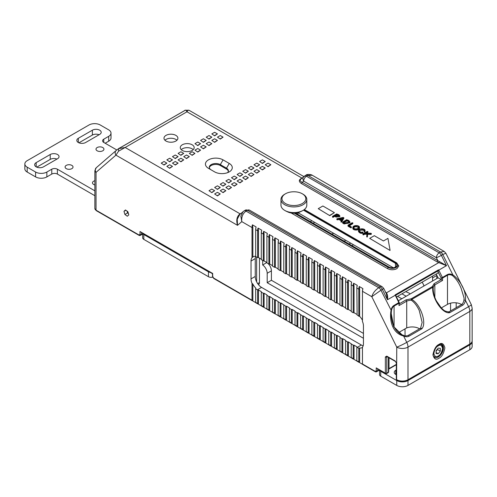 <?xml version="1.0" encoding="UTF-8"?>
<svg xmlns="http://www.w3.org/2000/svg" width="497" height="497" viewBox="0 0 497 497"><rect width="100%" height="100%" fill="white"/><g stroke="black" fill="none" stroke-linecap="round" stroke-linejoin="round"><path stroke-width="0.75" d="M395.767 374.465L395.767 370.246A5.169 2.982 0 0 0 394.251 372.352A5.169 2.982 0 0 0 395.767 374.465A5.169 2.982 0 0 0 396.32 374.738M36.169 166.849A5.169 2.982 0 0 0 43.481 166.849L57.534 158.742A5.169 2.982 0 0 0 59.044 156.63A5.169 2.982 0 0 0 55.857 153.871A5.169 2.982 0 0 0 50.222 154.517L36.169 162.631A5.169 2.982 0 0 0 34.66 164.743A5.169 2.982 0 0 0 36.169 166.849L36.169 162.631M78.327 142.515A5.169 2.982 0 0 0 85.633 142.515L99.686 134.401A5.169 2.982 0 0 0 101.202 132.289A5.169 2.982 0 0 0 98.008 129.537A5.169 2.982 0 0 0 92.38 130.183L78.327 138.296A5.169 2.982 0 0 0 76.818 140.403A5.169 2.982 0 0 0 78.327 142.515L78.327 138.296M71.866 165.389A3.976 2.292 0 0 0 67.53 164.892A3.976 2.292 0 0 0 65.082 167.017A3.976 2.292 0 0 0 66.244 168.638A3.976 2.292 0 0 0 70.574 169.135A3.976 2.292 0 0 0 73.028 167.017A3.976 2.292 0 0 0 71.866 165.389M94.871 180.728A3.976 2.292 0 0 0 92.479 182.834A3.976 2.292 0 0 0 93.647 184.455A3.976 2.292 0 0 0 94.871 184.94M102.78 147.541A3.976 2.292 0 0 0 98.449 147.044A3.976 2.292 0 0 0 95.996 149.168A3.976 2.292 0 0 0 97.157 150.79A3.976 2.292 0 0 0 101.487 151.287A3.976 2.292 0 0 0 103.941 149.168A3.976 2.292 0 0 0 102.78 147.541M434.838 297.299L434.838 284.893L434.067 283.712L432.241 286.651L411.174 298.815L406.086 299.865L406.72 301.126L406.72 327.896A9.934 5.734 180 0 1 419.232 328.623A9.934 5.734 180 0 1 419.567 328.828M420.568 328.275L422.146 322.398L419.232 310.451C416.927 305.643 414.274 302.219 411.267 300.194L411.174 298.815A0.994 0.572 -120 0 1 411.721 299.436L411.267 300.194A9.934 5.734 180 0 0 406.72 301.126L398.998 305.58L399.29 302.822A0.994 0.572 0 0 1 398.998 303.232A0.994 0.572 -120 0 0 398.842 302.636L395.127 294.883L395.649 295.317L438.323 270.685L438.068 271.834L441.156 278.078L441.156 279.618L442.56 280.432L434.838 284.893A9.934 5.734 180 0 0 433.229 287.514L432.788 287.272L411.721 299.436C420.512 304.096 427.159 323.441 421.81 328.803L421.176 328.231L420.493 328.61L421.176 328.231M463.931 300.269L464.105 298.169L461.247 288.67C459.172 283.228 456.246 278.854 452.463 275.549C450.531 274.555 448.866 274.456 447.48 275.239L447.48 304.363A9.735 5.622 180 0 1 461.247 304.363A9.735 5.622 180 0 1 461.583 304.568M464.105 298.169L463.912 300.318A0.994 0.329 -170.2 0 0 463.912 300.374M449.331 311.979L448.611 312.371L449.331 311.979L449.791 312.65L462.502 305.313C464.024 304.406 464.999 302.735 465.44 300.294C466.416 290.702 459.831 279.886 452.817 274.798C450.698 273.828 448.866 273.779 447.325 274.642A0.994 0.572 60 0 1 447.48 275.239L442.56 278.078L442.56 280.432M181.231 149.653A6.958 4.013 180 0 1 192.153 148.839A6.958 4.013 180 0 1 193.234 149.653M192.153 144.782A6.958 4.013 0 0 0 184.573 143.913A6.958 4.013 0 0 0 180.274 147.621A6.958 4.013 0 0 0 182.312 150.461A6.958 4.013 0 0 0 189.891 151.33A6.958 4.013 0 0 0 194.19 147.621A6.958 4.013 0 0 0 192.153 144.782M164.929 140.241A6.958 4.013 180 0 1 175.851 139.427A6.958 4.013 180 0 1 176.938 140.241M175.851 135.37A6.958 4.013 0 0 0 168.272 134.501A6.958 4.013 0 0 0 163.979 138.216A6.958 4.013 0 0 0 166.017 141.055A6.958 4.013 0 0 0 173.596 141.925A6.958 4.013 0 0 0 177.889 138.216A6.958 4.013 0 0 0 175.851 135.37M300.635 211.629A9.735 5.622 180 0 1 287.142 211.629M303.021 210.417L302.319 210.821A11.922 6.883 180 0 1 285.458 210.821L284.756 210.417A12.916 7.455 0 0 0 303.021 210.417A12.916 7.455 0 0 0 306.804 205.143L306.804 199.465A12.916 7.455 0 0 0 303.021 194.19L302.319 193.787A11.922 6.883 0 0 0 285.458 193.787A11.922 6.883 0 0 0 285.458 203.522A11.922 6.883 0 0 0 302.319 203.522A11.922 6.883 0 0 0 302.319 193.787L303.021 194.19M285.458 193.787L284.756 194.19A12.916 7.455 0 0 0 280.973 199.465A12.916 7.455 0 0 0 284.756 204.739A12.916 7.455 0 0 0 298.834 206.354A12.916 7.455 0 0 0 306.804 199.465M36.778 167.154L50.222 159.388A5.169 2.982 180 0 1 56.925 159.09M78.936 142.813L92.38 135.047A5.169 2.982 180 0 1 99.083 134.749M94.871 190.842L57.391 169.204A3.976 2.292 0 0 0 51.769 169.204L46.848 172.043A7.952 4.591 180 0 1 35.61 172.043L27.18 167.178A7.952 4.591 180 0 1 24.85 163.929L24.85 168.8A7.952 4.591 0 0 0 27.18 172.043L35.61 176.913A7.952 4.591 0 0 0 46.848 176.913L51.769 174.074A3.976 2.292 180 0 1 57.391 174.074L94.871 195.712M105.165 143.242L108.681 141.216A7.952 4.591 0 0 0 111.011 137.967L111.011 133.103A7.952 4.591 180 0 1 108.681 136.346L103.761 139.185A3.976 2.292 0 0 0 102.599 140.806A3.976 2.292 0 0 0 103.761 142.434L116.801 149.957M379.565 370.153L379.565 374.545A3.976 2.292 0 0 0 380.733 376.167L396.749 385.417A7.952 4.591 0 0 0 407.994 385.417L469.82 349.72A7.952 4.591 0 0 0 472.15 346.471L472.15 341.607A7.952 4.591 0 0 0 472.125 341.222M142.645 233.366L142.645 237.759A3.976 2.292 0 0 0 143.813 239.38L208.454 276.699A3.976 2.292 0 0 0 212.921 277.164M436.192 274.052L438.062 277.835L398.377 300.747M24.85 163.929A7.952 4.591 180 0 1 27.18 160.686L89.006 124.989A7.952 4.591 180 0 1 100.251 124.989L108.681 129.854A7.952 4.591 180 0 1 111.011 133.103M395.767 370.246L396.32 369.923M379.677 370.215A3.976 2.292 0 0 0 380.733 371.296L396.749 380.547A7.952 4.591 0 0 0 407.994 380.547L469.82 344.85A7.952 4.591 0 0 0 472.15 341.607M210.324 272.443A3.976 2.292 180 0 1 208.454 271.834L143.813 234.516A3.976 2.292 0 0 1 142.757 233.428M438.062 277.835L441.156 279.618L434.067 283.712M401.806 298.765L397.594 296.336M436.801 278.568L436.801 275.481A5.964 3.442 -120 0 0 436.795 275.27M432.583 280.998L432.583 277.916L436.801 275.481M262.696 260.478L262.696 265.019A6.958 4.013 60 0 1 267.187 273.275L267.187 282.706L363.45 338.277M363.177 345.757A8.94 5.163 60 0 1 361.338 345.011L261.571 287.409A8.94 5.163 60 0 1 255.247 276.456L255.247 258.608A8.94 5.163 60 0 1 255.62 256.34M297.958 212.685L393.326 267.746M396.507 296.964L438.068 272.971L438.068 271.834M401.949 293.82L406.167 296.255M433.471 352.41L433.912 352.572M363.45 333.412L271.405 280.271L271.405 270.84A6.958 4.013 -120 0 0 268.175 263.64M262.696 265.019L266.908 262.422L261.285 259.664L261.285 232.888A7.952 4.591 -60 0 1 261.708 230.179L258.055 228.073L258.477 230.782L258.477 257.552L261.285 259.179M333.214 233.043A7.356 4.243 60 0 1 332.276 233.988A7.356 4.243 60 0 1 331.996 234.124M423.935 285.992A5.964 3.442 -120 0 0 422.046 282.221M432.371 276.257A5.964 3.442 60 0 1 432.583 277.916M376.235 367.892L385.573 373.62A0.994 0.572 120 0 1 385.368 373.166L376.235 367.892L376.235 370.799A0.994 0.814 60 0 0 377.434 371.253L376.44 371.831A0.994 0.814 -120 0 1 375.241 371.371L362.462 363.997L362.462 347.136A8.94 5.163 -120 0 0 363.45 343.794L363.45 325.945A8.94 5.163 -120 0 0 362.462 321.466L362.462 291.304A7.952 4.591 -60 0 1 362.885 288.595L359.232 286.483L359.654 289.192L359.654 316.384L358.809 316.229A8.94 5.163 -120 0 0 357.126 314.992L356.84 287.57L357.262 285.346L353.609 283.24L354.032 285.949L354.032 312.725L356.84 314.346M119.33 148.156L121.02 147.317M271.405 280.271L267.187 282.706M139.725 235.398A0.994 0.572 -120 0 0 140.222 235.448L142.645 234.05L140.222 235.448A0.994 0.814 -120 0 1 139.023 234.994L140.017 234.422L140.017 231.515L212.666 273.456L212.666 276.363L213.865 278.544A0.994 0.572 -60 0 1 213.66 278.084L252.01 300.231L252.01 283.371L252.855 284.048A8.94 5.163 -120 0 0 255.669 287.968L255.669 288.608A8.94 5.163 -120 0 0 257.353 289.844L258.477 290.006L258.477 303.474L258.055 303.971L261.347 305.872M140.017 231.515L212.374 273.623L212.666 276.363A0.994 0.572 180 0 1 212.374 275.959M258.477 257.552L257.353 257.39A8.94 5.163 -120 0 0 255.669 256.682L255.669 229.16L256.085 226.936L252.433 224.824L252.855 227.533L252.855 257.024L252.01 257.701A8.94 5.163 -120 0 0 251.028 261.043L255.247 258.608M354.032 312.725L353.187 312.725L351.224 311.588L351.224 284.327L351.64 282.103L347.987 279.991L348.409 282.706L348.409 309.476L351.224 311.097M348.409 309.476L347.571 309.476L345.601 308.339L345.601 281.569A7.952 4.591 -60 0 1 346.024 278.86L342.371 276.748L342.787 279.457L342.787 306.233L345.601 307.854M342.787 306.233L341.948 306.233L339.979 305.096L339.979 277.835L340.402 275.611L336.749 273.505L337.171 276.214L337.171 302.984L339.979 304.611M337.171 302.984L336.326 302.984L334.357 301.853L334.357 275.077A7.952 4.591 -60 0 1 334.779 272.368L331.126 270.256L331.549 272.971L331.549 299.741L334.357 301.362M331.549 299.741L330.704 299.741L328.741 298.604L328.741 271.343L329.157 269.125L325.504 267.013L325.926 269.722L325.926 296.498L328.741 298.119M325.926 296.498L325.081 296.498L323.118 295.361L323.118 268.1L323.541 265.876L319.888 263.77L320.304 266.479L320.304 293.249L323.118 294.876M320.304 293.249L319.465 293.249L317.496 292.118L317.496 265.342A7.952 4.591 -60 0 1 317.918 262.633L314.266 260.521L314.688 263.23L314.688 290.006L317.496 291.627M314.688 290.006L313.843 290.006L311.874 288.869L311.874 261.608L312.296 259.384L308.643 257.278L309.066 259.987L309.066 286.763L311.874 288.384M309.066 286.763L308.221 286.763L306.251 285.626L306.251 258.85A7.952 4.591 -60 0 1 306.674 256.141L303.021 254.035L303.443 256.744L303.443 283.514L306.251 285.135M303.443 283.514L302.598 283.514L300.635 282.377L300.635 255.607A7.952 4.591 -60 0 1 301.058 252.898L297.399 250.786L297.821 253.495L297.821 280.271L300.635 281.892M297.821 280.271L296.982 280.271L295.013 279.134L295.013 251.873L295.435 249.649L291.782 247.543L292.205 250.252L292.205 277.028L295.013 278.649M292.205 277.028L291.36 277.028L289.391 275.891L289.391 249.115A7.952 4.591 -60 0 1 289.813 246.406L286.16 244.294L286.583 247.009L286.583 273.779L289.391 275.4M286.583 273.779L285.738 273.779L283.768 272.642L283.768 245.381L284.191 243.163L280.538 241.051L280.96 243.76L280.96 270.536L283.768 272.157M280.96 270.536L280.115 270.536L278.152 269.399L278.152 242.623A7.952 4.591 -60 0 1 278.575 239.914L274.916 237.808L275.338 240.517L275.338 267.287L278.152 268.914M275.338 267.287L274.499 267.287L272.53 266.156L272.53 239.38A7.952 4.591 -60 0 1 272.952 236.671L269.299 234.559L269.716 237.274L269.716 264.044L272.53 265.665M269.716 264.044L268.877 264.044L266.908 262.907L266.908 235.646L267.33 233.428L263.677 231.316L264.1 234.025L264.1 260.801M255.669 256.346A8.94 5.163 -120 0 0 253.302 256.707A8.94 5.163 -120 0 0 252.855 257.024M255.247 276.456L251.028 278.892L251.028 261.043M251.028 278.892A8.94 5.163 -120 0 0 252.01 283.371M258.477 290.006L261.285 291.627L261.285 292.118L263.255 293.249L264.1 293.249L264.1 306.717L263.677 307.221L266.97 309.122M267.33 309.327A0.994 0.572 -60 0 1 267.113 309.283A0.994 0.572 -60 0 1 266.908 308.83L266.908 294.876L264.1 293.249M269.299 310.463A0.994 0.572 120 0 1 269.082 310.42A0.994 0.572 120 0 1 268.877 309.966L266.908 308.83L266.908 295.361L268.877 296.498L269.716 296.498L269.716 309.966L269.299 310.463L272.586 312.364M274.499 299.741L275.338 299.741L275.338 313.209L274.916 313.713A0.994 0.572 120 0 1 274.704 313.663A0.994 0.572 120 0 1 274.499 313.209L274.499 299.741L269.716 296.498M280.115 302.99L280.96 302.99L280.96 316.452L280.538 316.956A0.994 0.572 120 0 1 280.32 316.912A0.994 0.572 120 0 1 280.115 316.452L280.115 302.99L275.338 299.741M285.738 306.233L286.583 306.233L286.583 319.701L286.16 320.198A0.994 0.572 120 0 1 285.943 320.155A0.994 0.572 120 0 1 285.738 319.701L285.738 306.233L280.96 302.99M289.813 322.311A0.994 0.572 -60 0 1 289.596 322.261A0.994 0.572 -60 0 1 289.391 321.808L289.391 307.854L286.583 306.233M291.782 323.448A0.994 0.572 120 0 1 291.565 323.398A0.994 0.572 120 0 1 291.36 322.944L289.391 321.808L289.391 308.339L291.36 309.476L292.205 309.476L292.205 322.944L291.782 323.448L295.069 325.342M295.435 325.554A0.994 0.572 -60 0 1 295.218 325.51A0.994 0.572 -60 0 1 295.013 325.057L295.013 311.097L292.205 309.476M297.399 326.691A0.994 0.572 120 0 1 297.187 326.647A0.994 0.572 120 0 1 296.982 326.187L295.013 325.057L295.013 311.588L296.982 312.725L297.821 312.725L297.821 326.187L297.399 326.691L300.691 328.592M302.598 315.968L303.443 315.968L303.443 329.436L303.021 329.933A0.994 0.572 120 0 1 302.81 329.89A0.994 0.572 120 0 1 302.598 329.436L302.598 315.968L297.821 312.725M308.221 319.211L309.066 319.211L309.066 332.679L308.643 333.183A0.994 0.572 120 0 1 308.426 333.133A0.994 0.572 120 0 1 308.221 332.679L308.221 319.211L303.443 315.968M313.843 322.46L314.688 322.46L314.688 335.929L314.266 336.426A0.994 0.572 120 0 1 314.048 336.382A0.994 0.572 120 0 1 313.843 335.929L313.843 322.46L309.066 319.211M317.918 338.538A0.994 0.572 -60 0 1 317.701 338.488A0.994 0.572 -60 0 1 317.496 338.035L317.496 324.081L314.688 322.46M319.888 339.668A0.994 0.572 120 0 1 319.67 339.625A0.994 0.572 120 0 1 319.465 339.171L317.496 338.035L317.496 324.566L319.465 325.703L320.304 325.703L320.304 339.171L319.888 339.668L323.174 341.569M325.081 328.946L325.926 328.946L325.926 342.414L325.504 342.918A0.994 0.572 120 0 1 325.293 342.868A0.994 0.572 120 0 1 325.081 342.414L325.081 328.946L320.304 325.703M330.704 332.195L331.549 332.195L331.549 345.663L331.126 346.161A0.994 0.572 120 0 1 330.909 346.117A0.994 0.572 120 0 1 330.704 345.663L330.704 332.195L325.926 328.946M336.326 335.438L337.171 335.438L337.171 348.906L336.749 349.41A0.994 0.572 120 0 1 336.531 349.36A0.994 0.572 120 0 1 336.326 348.906L336.326 335.438L331.549 332.195M340.402 351.516A0.994 0.572 -60 0 1 340.184 351.472A0.994 0.572 -60 0 1 339.979 351.019L339.979 337.059L337.171 335.438M342.371 352.653A0.994 0.572 120 0 1 342.153 352.609A0.994 0.572 120 0 1 341.948 352.149L339.979 351.019L339.979 337.55L341.948 338.687L342.787 338.687L342.787 352.149L342.371 352.653L345.657 354.554M346.024 354.759A0.994 0.572 -60 0 1 345.806 354.715A0.994 0.572 -60 0 1 345.601 354.262L345.601 340.308L342.787 338.687M347.987 355.895A0.994 0.572 120 0 1 347.776 355.852A0.994 0.572 120 0 1 347.571 355.398L345.601 354.262L345.601 340.793L347.571 341.93L348.409 341.93L348.409 355.398L347.987 355.895L351.28 357.797M353.187 345.173L354.032 345.173L354.032 358.641L353.609 359.145A0.994 0.572 120 0 1 353.392 359.095A0.994 0.572 120 0 1 353.187 358.641L353.187 345.173L348.409 341.93M361.338 345.011L357.126 347.446L356.84 346.794L354.032 345.173M357.126 347.446A8.94 5.163 -120 0 0 358.809 348.155L359.654 347.999A8.94 5.163 -120 0 0 362.015 347.645A8.94 5.163 -120 0 0 362.462 347.328M362.462 320.304A8.94 5.163 -120 0 0 359.654 316.384M375.943 371.781A0.994 0.572 -120 0 0 376.44 371.831L379.248 370.203A0.994 0.814 -120 0 1 379.248 370.203L377.434 371.253A0.994 0.572 -120 0 0 377.639 370.799L377.639 369.035M303.437 210.169L395.488 263.317A4.572 2.64 0 0 1 396.823 265.181A4.572 2.64 0 0 1 394.003 267.616A4.572 2.64 0 0 1 389.021 267.044L295.603 213.114M394.078 327.02L394.078 306.071A0.994 0.572 -120 0 0 393.928 305.475L399.184 302.381L395.649 295.317M449.791 312.65C442.697 314.477 431.495 297.759 432.788 287.272A0.994 0.572 60 0 0 432.241 286.651A0.994 0.808 9.4 0 1 433.229 287.514L433.185 288.769C433.328 292.994 434.397 297.038 436.403 300.915L441.255 307.898L443.225 309.693C444.467 310.967 446.387 311.694 448.984 311.874M447.48 304.363L441.293 307.941M438.323 270.685L438.497 269.846L438.77 270.132L442.405 277.481L441.156 278.078A0.994 0.572 0 0 0 442.56 278.078A0.994 0.572 60 0 0 442.405 277.481L447.325 274.642M406.72 327.896L398.557 332.611M405.745 291.627L409.398 293.249L409.957 294.062M209.349 167.7A6.461 3.728 180 0 1 213.648 164.625A6.461 3.728 180 0 1 220.326 165.513L226.508 169.079A6.461 3.728 180 0 1 228.353 171.272M120.56 147.522L184.561 110.676M123.977 211.331L125.455 209.964L127.872 211.722L128.798 214.859L127.313 216.232L124.902 214.468L123.977 211.331L125.853 210.25M252.01 257.701L252.01 227.533L241.784 221.631C241.3 217.021 242.722 213.517 246.058 211.113L378.764 287.732C375.266 290.043 372.943 293.025 371.793 296.69L380.957 290.217A3.976 2.292 -120 0 0 378.764 287.732L380.168 286.924L247.463 210.306L246.058 211.113A3.976 2.292 -120 0 0 244.07 210.921L243.039 211.654L240.834 216.089L241.784 221.631L237.516 225.334L237.243 219.196L239.809 214.449L243.859 211.07M263.677 231.316A7.952 4.591 120 0 0 263.255 234.025L261.285 232.888L261.708 230.179M347.987 279.991A7.952 4.591 120 0 0 347.571 282.706L345.601 281.569L346.024 278.86M336.749 273.505A7.952 4.591 120 0 0 336.326 276.214L334.357 275.077L334.779 272.368M319.888 263.77A7.952 4.591 120 0 0 319.465 266.479L317.496 265.342L317.918 262.633M308.643 257.278A7.952 4.591 120 0 0 308.221 259.987L306.251 258.85L306.674 256.141M303.021 254.035A7.952 4.591 120 0 0 302.598 256.744L300.635 255.607L301.058 252.898M291.782 247.543A7.952 4.591 120 0 0 291.36 250.252L289.391 249.115L289.813 246.406M280.538 241.051A7.952 4.591 120 0 0 280.115 243.76L278.152 242.623L278.575 239.914M274.916 237.808A7.952 4.591 120 0 0 274.499 240.517L272.53 239.38L272.952 236.671M252.855 284.048L252.855 300.231L252.433 300.728L255.725 302.63M274.916 313.713L278.208 315.607M280.538 316.956L283.83 318.857M286.16 320.198L289.453 322.099M303.021 329.933L306.314 331.834M308.643 333.183L311.936 335.084M314.266 336.426L317.552 338.327M325.504 342.918L328.797 344.819M331.126 346.161L334.419 348.062M336.749 349.41L340.041 351.304M353.609 359.145L356.902 361.039M359.654 347.999L359.654 361.884L359.232 362.388L362.524 364.289M305.692 175.373A3.976 2.292 60 0 1 305.897 175.224A3.976 2.292 60 0 1 307.885 175.416L306.481 176.23L439.186 252.849L440.591 252.035L307.885 175.416L312.259 175.255L444.169 251.414L440.591 252.035A3.976 2.292 60 0 1 442.784 254.52L445.877 253.234L471.324 304.661A7.952 0.714 153.7 0 1 468.59 306.661L406.763 342.358A7.952 0.714 153.7 0 1 396.749 347.123L371.793 296.69L362.462 291.304L362.885 288.595M256.651 257.03L256.651 281.861M294.342 213.194L388.319 267.454C390.94 268.678 393.562 268.678 396.19 267.454C398.314 265.938 398.314 264.423 396.19 262.907L304.077 209.728M398.998 305.58L398.998 303.232L394.078 306.071C392.705 306.879 391.816 308.457 391.419 310.793L391.226 313.508L393.736 326.666L402.868 335.618M409.106 336.14A0.994 0.572 -120 0 0 408.553 335.518A0.994 0.572 -120 0 0 408.056 335.469C405.85 336.102 404.322 336.04 403.477 335.282L403.477 335.282A0.994 0.46 114.9 0 1 403.607 335.991C405.732 336.954 407.559 337.003 409.106 336.14L421.81 328.803M393.928 305.475C392.406 306.376 391.425 308.053 390.99 310.495C389.3 320.602 392.481 333.381 403.607 335.991L406.763 342.358A7.952 4.591 -120 0 1 407.994 347.123L469.82 311.426A7.952 4.591 0 0 0 472.15 308.183L472.15 340.793A7.952 4.591 180 0 1 469.82 344.036A0.994 0.572 60 0 1 469.615 344.496C471.361 343.371 472.2 342.135 472.15 340.793M445.877 253.234L444.169 251.414M396.892 380.143A0.994 0.572 -60 0 1 396.817 380.112A0.994 0.572 -60 0 1 396.612 379.652L396.749 347.123A7.952 4.591 0 0 0 407.994 347.123L407.994 379.733A7.952 4.591 180 0 1 396.749 379.733A0.994 0.572 120 0 0 396.954 380.193C400.563 381.926 404.179 381.926 407.788 380.193A0.994 0.572 -120 0 0 407.994 379.733L469.82 344.036L469.82 311.426A7.952 4.591 60 0 0 468.59 306.661L465.44 300.294A0.994 0.329 -170.2 0 0 464.453 300.12A0.994 0.329 -170.2 0 0 463.912 300.318C463.471 302.4 462.651 303.841 461.458 304.642L461.458 304.642A0.994 0.572 60 0 1 461.955 304.692A0.994 0.572 60 0 1 462.502 305.313M362.885 364.494A0.994 0.572 -60 0 1 362.667 364.45A0.994 0.572 -60 0 1 362.462 363.997M358.809 348.155L358.809 361.884A0.994 0.572 120 0 0 359.014 362.344A0.994 0.572 120 0 0 359.232 362.388M357.262 361.251A0.994 0.572 -60 0 1 357.051 361.207A0.994 0.572 -60 0 1 356.84 360.754L356.84 347.285M351.64 358.008A0.994 0.572 -60 0 1 351.429 357.958A0.994 0.572 -60 0 1 351.224 357.505L351.224 344.036M334.779 348.273A0.994 0.572 -60 0 1 334.562 348.223A0.994 0.572 -60 0 1 334.357 347.77L334.357 334.301M329.157 345.024A0.994 0.572 -60 0 1 328.946 344.98A0.994 0.572 -60 0 1 328.741 344.527L328.741 331.058M323.541 341.781A0.994 0.572 -60 0 1 323.323 341.737A0.994 0.572 -60 0 1 323.118 341.277L323.118 340.793M312.296 335.289A0.994 0.572 -60 0 1 312.079 335.245A0.994 0.572 -60 0 1 311.874 334.792L311.874 321.323M306.674 332.046A0.994 0.572 -60 0 1 306.463 332.002A0.994 0.572 -60 0 1 306.251 331.542L306.251 318.08M301.058 328.803A0.994 0.572 -60 0 1 300.84 328.753A0.994 0.572 -60 0 1 300.635 328.3L300.635 314.831M284.191 319.062A0.994 0.572 -60 0 1 283.98 319.018A0.994 0.572 -60 0 1 283.768 318.565L283.768 305.096M278.575 315.819A0.994 0.572 -60 0 1 278.357 315.775A0.994 0.572 -60 0 1 278.152 315.322L278.152 301.853M272.952 312.576A0.994 0.572 -60 0 1 272.735 312.526A0.994 0.572 -60 0 1 272.53 312.073L272.53 311.588M263.255 293.249L263.255 306.717A0.994 0.572 120 0 0 263.46 307.177A0.994 0.572 120 0 0 263.677 307.221M261.708 306.084A0.994 0.572 -60 0 1 261.49 306.04A0.994 0.572 -60 0 1 261.285 305.58L261.285 292.118M257.632 290.006L257.632 303.474A0.994 0.572 120 0 0 257.837 303.928A0.994 0.572 120 0 0 258.055 303.971M256.085 302.841A0.994 0.572 -60 0 1 255.874 302.791A0.994 0.572 -60 0 1 255.669 302.338L255.669 288.608M252.855 300.231L252.01 300.231A0.994 0.572 120 0 0 252.221 300.685A0.994 0.572 120 0 0 252.433 300.728M283.768 245.381L283.768 245.872A7.952 4.591 -60 0 1 284.191 243.163M286.16 244.294A7.952 4.591 120 0 0 285.738 247.009L286.583 247.009M295.013 251.873L295.013 252.364A7.952 4.591 -60 0 1 295.435 249.649M297.399 250.786A7.952 4.591 120 0 0 296.982 253.495L297.821 253.495M311.874 261.608L311.874 262.099A7.952 4.591 -60 0 1 312.296 259.384M314.266 260.521A7.952 4.591 120 0 0 313.843 263.23L314.688 263.23M323.118 268.1L323.118 268.585A7.952 4.591 -60 0 1 323.541 265.876M325.504 267.013A7.952 4.591 120 0 0 325.081 269.722L325.926 269.722M328.741 271.343L328.741 271.834A7.952 4.591 -60 0 1 329.157 269.125M331.126 270.256A7.952 4.591 120 0 0 330.704 272.971L331.549 272.971M339.979 277.835L339.979 278.32A7.952 4.591 -60 0 1 340.402 275.611M342.371 276.748A7.952 4.591 120 0 0 341.948 279.457L342.787 279.457M351.224 284.327L351.224 284.812A7.952 4.591 -60 0 1 351.64 282.103M353.609 283.24A7.952 4.591 120 0 0 353.187 285.949L354.032 285.949M356.84 287.57L356.84 288.061A7.952 4.591 -60 0 1 357.262 285.346M359.232 286.483A7.952 4.591 120 0 0 358.809 289.192L359.654 289.192M252.433 224.824A7.952 4.591 120 0 0 252.01 227.533L252.855 227.533M255.669 229.16L255.669 229.645A7.952 4.591 -60 0 1 256.085 226.936M258.055 228.073A7.952 4.591 120 0 0 257.632 230.782L258.477 230.782M266.908 235.646L266.908 236.137A7.952 4.591 -60 0 1 267.33 233.428M269.299 234.559A7.952 4.591 120 0 0 268.877 237.274L269.716 237.274M220.326 165.513L220.326 164.619L226.508 168.191L226.508 169.079M223.066 159.872L229.247 163.445A10.331 5.964 180 0 1 229.247 171.881A10.331 5.964 180 0 1 214.636 171.881L208.454 168.309A10.331 5.964 180 0 1 208.454 159.872A10.331 5.964 180 0 1 223.066 159.872L220.326 164.619A6.461 3.728 0 0 0 213.288 163.811A6.461 3.728 0 0 0 209.299 167.259A6.461 3.728 0 0 0 211.175 169.881M227.551 172.67A6.461 3.728 0 0 0 228.403 170.825A6.461 3.728 0 0 0 226.508 168.191L229.247 163.445M118.572 151.181L125.151 147.479L240.094 213.84C236.864 216.301 236 220.134 237.516 225.334L115.931 155.139L96.033 172.372A3.976 3.224 -130.9 0 1 96.244 167.744L116.143 150.51A3.976 3.224 49.1 0 0 115.931 155.139L118.572 151.181L118.572 148.646L116.143 150.51A3.976 3.224 49.1 0 1 116.546 150.218M301.99 178.106L186.984 111.782C187.872 110.284 188.605 109.825 189.177 110.415M141.421 232.658L141.421 234.422A0.994 0.572 180 0 1 140.017 234.422A0.994 0.814 60 0 0 141.216 234.876A0.994 0.572 -120 0 0 141.421 234.422L142.645 233.714M263.255 260.801L263.255 234.025L264.1 234.025M257.632 257.552L257.632 230.782L255.669 229.645M353.187 312.725L353.187 285.949L351.224 284.812M347.571 309.476L347.571 282.706L348.409 282.706M341.948 306.233L341.948 279.457L339.979 278.32M336.326 302.984L336.326 276.214L337.171 276.214M330.704 299.741L330.704 272.971L328.741 271.834M325.081 296.498L325.081 269.722L323.118 268.585M319.465 293.249L319.465 266.479L320.304 266.479M313.843 290.006L313.843 263.23L311.874 262.099M308.221 286.763L308.221 259.987L309.066 259.987M302.598 283.514L302.598 256.744L303.443 256.744M296.982 280.271L296.982 253.495L295.013 252.364M291.36 277.028L291.36 250.252L292.205 250.252M285.738 273.779L285.738 247.009L283.768 245.872M280.115 270.536L280.115 243.76L280.96 243.76M274.499 267.287L274.499 240.517L275.338 240.517M268.877 264.044L268.877 237.274L266.908 236.137M272.53 298.604L272.53 312.073L274.499 313.209L275.338 313.209M269.716 309.966L268.877 309.966L268.877 296.498M292.205 322.944L291.36 322.944L291.36 309.476M297.821 326.187L296.982 326.187L296.982 312.725M323.118 327.815L323.118 341.277L325.081 342.414L325.926 342.414M320.304 339.171L319.465 339.171L319.465 325.703M342.787 352.149L341.948 352.149L341.948 338.687M348.409 355.398L347.571 355.398L347.571 341.93M358.809 316.229L358.809 289.192L356.84 288.061M257.695 283.644L259.459 282.625A3.976 2.292 60 0 1 258.639 284.446L258.39 284.588M259.459 282.625L259.459 258.123M388.319 267.454A0.994 0.572 120 0 0 387.617 268.666C390.71 270.113 393.798 270.113 396.892 268.666L398.811 265.988L396.687 262.857A0.994 0.572 120 0 0 396.19 262.907M387.617 268.666L291.149 212.971M395.208 295.28L387.48 299.741L382.361 289.409A3.976 0.36 -26.3 0 0 383.727 288.403L386.306 293.615L387.48 299.741C387.927 296.833 387.573 294.535 386.411 292.857L438.783 262.615L446.499 265.671L302.207 182.362L301.505 183.579C298.983 181.883 298.654 180.343 300.523 178.957L301.928 178.143A0.994 0.572 60 0 1 301.928 178.143M383.727 288.403L382.156 286.726A3.976 2.292 -60 0 0 380.168 286.924A3.976 2.292 -120 0 1 382.361 289.409L380.957 290.217L391.419 310.793M452.463 275.549L452.817 274.798L442.784 254.52L441.379 255.334A3.976 0.36 -26.3 0 1 436.378 257.713L437.838 260.67L437.136 261.888L301.505 183.579M348.329 221.022L349.335 221.637M349.956 221.917L348.757 220.457L346.651 219.717L342.831 221.923L342.831 222.389L344.098 223.122L349.956 221.917L349.956 222.731L344.098 223.936L342.831 223.203L342.831 222.731M343.775 218.407L341.625 222.116L341.035 221.985L341.625 222.116L341.625 221.302L343.825 217.686L343.825 218.5M341.253 220.83L338.954 219.506L337.326 219.842L337.326 219.034L338.954 218.692L338.954 219.506M334.792 215.53L336.084 216.276L339.818 215.841L339.818 216.655L336.084 217.09L334.792 216.344L333.12 217.307L332.667 217.046L333.12 217.307L333.12 216.499L334.792 215.53L334.792 216.344M390.052 250.457L369.681 238.367L390.052 250.457M367.687 232.49L367.233 232.229L367.687 232.49L366.587 233.124M367.395 236.131L367.618 233.515L370.942 233.633L371.011 234.093L370.942 234.447L367.618 234.329L367.395 236.939L366.755 236.939L366.755 236.125L367.395 236.131L367.395 236.939M366.948 234.298L364.705 234.211L363.549 234.876L363.096 234.615L363.549 234.876L363.549 234.068L364.705 233.397L364.705 234.211M359.474 228.166C359.511 230.714 352.69 230.627 352.851 228.285L352.851 227.471C352.69 229.819 359.511 229.906 359.474 227.353L359.474 228.166M352.646 223.805L352.193 223.544L352.646 223.805L349.323 225.725M350.882 227.85L351.242 227.645L350.882 227.85L348.211 226.309L348.211 225.843M220.258 139.104L217.444 137.16L220.258 139.104L223.066 137.16L220.258 135.532L217.444 137.16M214.636 142.347L211.821 140.403L214.636 142.347L217.444 140.403L214.636 138.781L211.821 140.403M209.013 145.596L206.205 143.645L209.013 145.596L211.821 143.645L209.013 142.024L206.205 143.645M203.391 148.839L200.583 146.895L203.391 148.839L206.205 146.895L203.391 145.273L200.583 146.895M192.153 155.331L189.338 153.38L192.153 155.331L194.961 153.38L192.153 151.759L189.338 153.38M186.53 158.574L183.722 156.63L186.53 158.574L189.338 156.63L186.53 155.008L183.722 156.63M180.908 161.823L178.1 159.872L180.908 161.823L183.722 159.872L180.908 158.251L178.1 159.872M175.286 165.066L172.478 163.122L175.286 165.066L178.1 163.122L175.286 161.494L172.478 163.122M268.032 166.688L265.224 164.743L268.032 166.688L270.84 164.743L268.032 163.122L265.224 164.743M262.41 169.937L259.602 167.986L262.41 169.937L265.224 167.986L262.41 166.365L259.602 167.986M256.794 173.18L253.979 171.229L256.794 173.18L259.602 171.229L256.794 169.607L253.979 171.229M251.171 176.423L248.357 174.478L251.171 176.423L253.979 174.478L251.171 172.857L248.357 174.478M245.549 179.672L242.741 177.721L245.549 179.672L248.357 177.721L245.549 176.1L242.741 177.721M239.927 182.915L237.119 180.97L239.927 182.915L242.741 180.97L239.927 179.342L237.119 180.97M234.304 186.158L231.496 184.213L234.304 186.158L237.119 184.213L234.304 182.592L231.496 184.213M228.688 189.407L225.874 187.456L228.688 189.407L231.496 187.456L228.688 185.835L225.874 187.456M223.066 192.65L220.258 190.705L223.066 192.65L225.874 190.705L223.066 189.077L220.258 190.705M217.444 195.893L214.636 193.948L217.444 195.893L220.258 193.948L217.444 192.327L214.636 193.948M211.821 192.65L209.013 190.705L211.821 192.65L214.636 190.705L211.821 189.077L209.013 190.705M169.67 168.309L166.855 166.365L169.67 168.309L172.478 166.365L169.67 164.743L166.855 166.365M217.444 189.407L214.636 187.456L217.444 189.407L220.258 187.456L217.444 185.835L214.636 187.456M223.066 186.158L220.258 184.213L223.066 186.158L225.874 184.213L223.066 182.592L220.258 184.213M228.688 182.915L225.874 180.97L228.688 182.915L231.496 180.97L228.688 179.342L225.874 180.97M234.304 179.672L231.496 177.721L234.304 179.672L237.119 177.721L234.304 176.1L231.496 177.721M239.927 176.423L237.119 174.478L239.927 176.423L242.741 174.478L239.927 172.857L237.119 174.478M245.549 173.18L242.741 171.229L245.549 173.18L248.357 171.229L245.549 169.607L242.741 171.229M251.171 169.937L248.357 167.986L251.171 169.937L253.979 167.986L251.171 166.365L248.357 167.986M256.794 166.688L253.979 164.743L256.794 166.688L259.602 164.743L256.794 163.122L253.979 164.743M262.41 163.445L259.602 161.494L262.41 163.445L265.224 161.494L262.41 159.872L259.602 161.494M164.047 165.066L161.233 163.122L164.047 165.066L166.855 163.122L164.047 161.494L161.233 163.122M169.67 161.823L166.855 159.872L169.67 161.823L172.478 159.872L169.67 158.251L166.855 159.872M175.286 158.574L172.478 156.63L175.286 158.574L178.1 156.63L175.286 155.008L172.478 156.63M180.908 155.331L178.1 153.38L180.908 155.331L183.722 153.38L180.908 151.759L178.1 153.38M197.769 152.088L194.961 150.137L197.769 152.088L200.583 150.137L197.769 148.516L194.961 150.137M197.769 145.596L194.961 143.645L197.769 145.596L200.583 143.645L197.769 142.024L194.961 143.645M203.391 142.347L200.583 140.403L203.391 142.347L206.205 140.403L203.391 138.781L200.583 140.403M209.013 139.104L206.205 137.16L209.013 139.104L211.821 137.16L209.013 135.532L206.205 137.16M214.636 135.861L211.821 133.91L214.636 135.861L217.444 133.91L214.636 132.289L211.821 133.91M362.947 232.099L362.791 233.161C361.077 233.702 359.648 233.161 358.492 231.54L358.492 230.726C359.648 232.347 361.077 232.888 362.791 232.347L362.518 232.006C361.064 232.497 359.934 232.068 359.126 230.726L359.126 230.726C359.921 227.738 366.388 229.987 364.214 230.925L364.351 232L364.804 231.919L365.053 230.515L365.053 231.36M364.301 230.819L361.909 229.937L359.225 231.186M329.772 215.648L318.248 208.672L329.772 215.648L334.406 212.648L322.882 205.994L318.248 208.672M184.791 110.415C185.362 109.825 186.089 110.284 186.984 111.782L125.151 147.479L118.572 148.646M127.033 211.113L127.574 212.927L128.406 213.536M311.874 220.724L310.327 221.612M344.197 241.163L345.738 240.275M350.658 243.114L349.111 244.002M313.141 223.234L314.688 222.345M351.926 245.63L353.473 244.735M437.136 261.888L438.783 262.615A0.994 0.404 108.4 0 0 439.273 261.484M385.945 292.882A0.994 0.702 135 0 0 386.411 292.857L385.144 291.901M342.831 221.923L342.831 222.389M343.775 218.63L343.775 217.816L343.141 217.45L337.103 218.692L337.326 219.034L337.103 218.692M338.954 218.692L341.625 220.233L341.035 221.171L341.625 221.302L341.035 221.171M341.035 221.358L341.035 221.985M339.818 215.841L338.886 214.76L336.649 213.94L332.667 216.238L333.12 216.499L332.667 216.238M390.052 250.134L387.946 238.367L383.448 240.964L374.316 235.69L369.681 238.367M371.011 233.286L370.942 233.633L371.011 233.286L365.27 233.074L367.687 231.677L367.233 231.416L363.096 233.807L363.549 234.068L363.096 233.807M367.687 231.677L367.233 231.416M364.705 233.397L367.034 233.491L366.761 236.075M367.618 233.515L367.618 234.329M359.474 227.353C359.623 225.017 352.839 224.905 352.851 227.471M352.193 222.731L352.646 222.991L352.193 222.731L348.211 225.029L348.211 225.501L350.882 227.042L351.242 226.831L348.732 225.253L352.646 222.991M348.211 225.029L348.211 226.309M350.882 227.042L351.242 226.831M220.258 138.781L223.066 137.16M214.636 142.024L217.444 140.403M209.013 145.273L211.821 143.645M203.391 148.516L206.205 146.895M192.153 155.008L194.961 153.38M186.53 158.251L189.338 156.63M180.908 161.494L183.722 159.872M175.286 164.743L178.1 163.122M268.032 166.365L270.84 164.743M262.41 169.607L265.224 167.986M256.794 172.857L259.602 171.229M251.171 176.1L253.979 174.478M245.549 179.342L248.357 177.721M239.927 182.592L242.741 180.97M234.304 185.835L237.119 184.213M228.688 189.077L231.496 187.456M223.066 192.327L225.874 190.705M217.444 195.57L220.258 193.948M211.821 192.327L214.636 190.705M169.67 167.986L172.478 166.365M217.444 189.077L220.258 187.456M223.066 185.835L225.874 184.213M228.688 182.592L231.496 180.97M234.304 179.342L237.119 177.721M239.927 176.1L242.741 174.478M245.549 172.857L248.357 171.229M251.171 169.607L253.979 167.986M256.794 166.365L259.602 164.743M262.41 163.122L265.224 161.494M164.047 164.743L166.855 163.122M169.67 161.494L172.478 159.872M175.286 158.251L178.1 156.63M180.908 155.008L183.722 153.38M197.769 151.759L200.583 150.137M197.769 145.273L200.583 143.645M203.391 142.024L206.205 140.403M209.013 138.781L211.821 137.16M214.636 135.532L217.444 133.91M362.947 232.913L362.947 232.267M364.438 230.428L364.214 230.925L364.804 231.105L364.804 231.919M364.214 231.105L364.214 231.739M364.804 231.105L365.053 230.546C365.22 228.285 358.511 228.204 358.492 230.726M329.772 215.325L334.406 212.648M301.07 178.97C299.585 180.044 299.964 181.175 302.207 182.362L303.673 181.101A3.976 2.292 -60 0 1 306.481 176.23A3.976 2.292 -120 0 0 304.493 176.031A3.976 2.292 -120 0 0 304.288 176.18A3.976 3.224 49.1 0 0 303.878 176.472L303.878 176.472A3.976 3.224 49.1 0 0 303.673 181.101L436.378 257.713A3.976 2.292 -60 0 1 439.186 252.849A3.976 2.292 60 0 1 441.379 255.334L446.499 265.671L438.77 270.132M127.574 212.927L124.902 214.468M343.352 222.147L347.036 220.016L348.329 220.631C350.975 222.488 347.695 224.482 344.365 222.861L343.352 222.147M341.83 219.935L339.476 218.574L343.166 217.804L341.83 219.935M337.034 214.238L339.202 215.704L336.649 216.183L335.152 215.325L337.034 214.238L337.034 215.052L335.86 215.729M356.355 225.837L358.12 226.284L358.89 227.303L357.958 228.44L355.97 228.987L354.206 228.539L353.435 227.52C353.721 226.557 354.696 225.992 356.355 225.837L356.355 226.651L358.778 227.701M348.329 220.631L348.329 221.438L347.036 220.823L343.936 222.613M348.329 221.438L349.279 222.24M340.507 219.171L342.576 218.736M339.035 216.12L337.034 215.052M353.435 228.334C353.721 227.365 354.696 226.806 356.355 226.651M438.205 348.124L440.311 348.31L440.311 351.124L438.205 353.746L436.099 353.56L436.099 350.745L438.205 348.124M285.458 210.821L284.756 210.417A12.916 7.455 0 0 1 280.973 205.143L280.973 199.465M440.311 351.124L437.503 349.503L437.503 349M437.503 349.503L436.099 351.249M438.205 353.746L436.099 352.528M441.932 344.483A7.455 4.305 -60 0 1 443.076 350.453A7.455 4.305 -60 0 1 438.205 357.02A7.455 4.305 -60 0 1 434.477 357.386C431.626 356.629 433.968 347.167 438.702 344.899C440.808 344.129 441.883 343.992 441.932 344.483M50.222 154.517L50.222 159.388M92.38 130.183L92.38 135.047M57.391 174.074L57.391 169.204M51.769 169.204L51.769 174.074M46.848 176.913L46.848 172.043M35.61 176.913L35.61 172.043M27.18 172.043L27.18 167.178M108.681 141.216L108.681 136.346M103.761 142.434L103.761 139.185M469.82 349.72L469.82 344.85M407.994 385.417L407.994 380.547M396.749 385.417L396.749 380.547M380.733 376.167L380.733 371.296M208.454 276.699L208.454 271.834M143.813 239.38L143.813 234.516M406.086 299.865L399.29 303.791M396.32 364.742L388.816 369.078A0.994 0.572 -120 0 0 389.021 368.619L396.32 364.407M389.021 357.759L389.021 368.619A3.976 2.292 0 0 0 388.679 368.842M388.679 357.567L388.679 371.824A0.994 0.572 180 0 1 388.393 372.228L386.772 373.166A0.994 0.572 180 0 1 385.368 373.166L385.368 356.939A0.994 0.572 0 0 0 386.772 356.939L386.772 373.166A0.994 0.572 -120 0 1 386.567 373.62L385.573 373.62M388.393 357.399L388.393 372.228A0.994 0.572 60 0 1 388.182 372.688L386.567 373.62M267.187 273.275L271.405 270.84M257.353 289.844L261.571 287.409M395.488 263.317L395.488 267.044M450.568 303.164L450.568 310.923M456.19 307.68L456.19 302.816M438.907 344.446C436.086 345.682 434.092 349.13 432.937 354.79C434.092 359.107 436.086 360.257 438.907 358.238C441.727 356.995 443.722 353.547 444.877 347.894C443.722 343.57 441.727 342.421 438.907 344.446M396.612 363.431L395.202 360.996A0.994 0.572 120 0 0 395.413 361.449L396.32 363.021A0.994 0.572 0 0 0 396.612 363.431L396.612 379.652A0.994 0.572 180 0 1 396.32 379.248L396.954 380.193M405.043 328.865L405.043 335.823M379.168 369.917L377.639 370.799A0.994 0.572 180 0 1 376.235 370.799L375.241 371.371A0.994 0.572 120 0 0 375.446 371.831A0.994 0.572 120 0 0 375.775 371.855M395.202 360.996L386.772 356.125L385.368 356.939M142.645 234.05L140.222 235.448L139.228 235.448L96.238 210.629A0.994 0.572 -60 0 1 96.033 210.175A3.976 2.292 180 0 1 94.871 208.554L94.871 170.751A3.976 2.292 0 0 0 96.033 172.372L96.033 210.175L139.023 234.994A0.994 0.572 120 0 0 139.228 235.448A0.994 0.572 120 0 0 139.558 235.472M362.667 364.45L375.446 371.831L376.44 371.831L379.248 370.203A0.994 0.572 60 0 1 379.248 370.209L377.434 371.253M395.127 294.883L438.497 269.846M408.056 335.469L420.655 328.194M359.654 361.884L358.809 361.884L356.84 360.754M354.032 358.641L353.187 358.641L351.224 357.505M337.171 348.906L336.326 348.906L334.357 347.77M331.549 345.663L330.704 345.663L328.741 344.527M314.688 335.929L313.843 335.929L311.874 334.792M309.066 332.679L308.221 332.679L306.251 331.542M303.443 329.436L302.598 329.436L300.635 328.3M286.583 319.701L285.738 319.701L283.768 318.565M280.96 316.452L280.115 316.452L278.152 315.322M264.1 306.717L263.255 306.717L261.285 305.58M258.477 303.474L257.632 303.474L255.669 302.338M395.413 361.449L386.977 356.579A0.994 0.572 -60 0 1 386.772 356.125M387.188 356.703L386.772 356.939A0.994 0.572 60 0 1 386.914 356.535M300.685 179.237L305.897 175.224C306.978 173.82 311.619 174.565 312.259 175.255M240.405 213.934A0.994 0.572 -120 0 1 240.094 213.84L241.349 213.12M247.463 210.306A3.976 2.292 -60 0 1 249.451 210.107L245.475 210.107A3.976 2.292 60 0 1 247.463 210.306M245.269 210.256A3.976 2.292 60 0 1 245.475 210.107L244.07 210.921M344.098 223.936L344.098 223.122M348.757 220.898L348.757 221.271M336.084 217.09L336.084 216.276M366.761 236.168L366.761 236.889M300.523 178.957A0.994 0.572 -120 0 0 300.909 179.044M433.912 356.74L438 356.436C441.541 354.112 445.213 347.857 441.087 344.315A7.175 4.144 120 0 0 440.901 344.216M438.205 355.982C436.136 357.461 434.682 356.622 433.831 353.46C434.682 349.316 436.136 346.794 438.205 345.887C440.267 344.409 441.727 345.247 442.572 348.409C441.727 352.553 440.267 355.075 438.205 355.982M347.036 220.016L347.036 220.823M347.26 220.823L347.26 220.016M337.258 214.238L337.258 215.052M338.594 215.822L338.594 215.008M448.915 311.88L461.458 304.642M297.865 214.418L297.865 212.71M407.788 380.193L469.615 344.496M303.804 176.541L188.972 110.241L184.996 110.241L184.207 110.837M333.562 233.242L332.276 233.988M388.679 371.824L388.182 372.688M399.184 302.381L399.29 302.822M471.324 304.661L472.15 308.183M359.014 362.344L357.051 361.207M353.392 359.095L351.429 357.958M347.776 355.852L345.806 354.715M342.153 352.609L340.184 351.472M336.531 349.36L334.562 348.223M330.909 346.117L328.946 344.98M325.293 342.868L323.323 341.737M319.67 339.625L317.701 338.488M314.048 336.382L312.079 335.245M308.426 333.133L306.463 332.002M302.81 329.89L300.84 328.753M297.187 326.647L295.218 325.51M291.565 323.398L289.596 322.261M285.943 320.155L283.98 319.018M280.32 316.912L278.357 315.775M274.704 313.663L272.735 312.526M269.082 310.42L267.113 309.283M263.46 307.177L261.49 306.04M257.837 303.928L255.874 302.791M252.221 300.685L213.865 278.544M396.32 363.021L396.32 379.248M96.238 210.629L94.871 208.554M184.561 110.632L120.995 147.329M212.511 276.456L213.505 278.177M304.326 209.535L396.687 262.857M403.477 335.282C396.239 333.45 390.965 323.988 391.226 313.508L391.226 313.508M119.51 148.05L118.441 148.721M94.871 170.751L96.244 167.744M382.156 286.726L249.451 210.107M342.626 222.967L342.626 222.159M336.842 219.649L336.842 218.842M341.004 222.097L341.004 221.289M332.512 217.195L332.512 216.381M367.842 232.341L367.842 231.527M362.94 234.764L362.94 233.95M371.309 234.236L371.309 233.422M352.802 223.656L352.802 222.842M348.012 226.079L348.012 225.265M351.373 227.763L351.373 226.955M364.177 231.832L364.177 231.024M362.984 233.006L362.984 232.192"/></g></svg>
